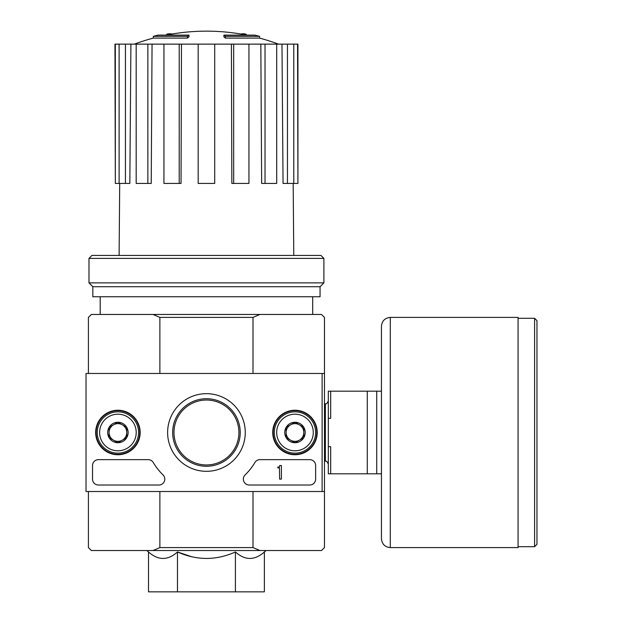 <?xml version="1.0" encoding="UTF-8"?>
<svg xmlns="http://www.w3.org/2000/svg" width="623" height="623" viewBox="0 0 623 623"><rect width="100%" height="100%" fill="white"/><g stroke="black" fill="none" stroke-linecap="round" stroke-linejoin="round"><path stroke-width="0.93" d="M173.981 432.494A32.458 32.458 0 0 1 222.676 404.382A32.458 32.458 0 0 1 222.676 460.607A32.458 32.458 0 0 1 173.981 432.494M187.437 36.329A206.563 67.253 90 0 1 188.979 35.129L188.979 36.897A206.563 67.253 90 0 0 187.437 38.096L187.437 36.329L153.32 36.329L153.32 38.096A206.571 206.571 0 0 0 134.358 44.132M187.437 38.096L153.32 38.096M188.979 35.129L158.047 35.129A206.571 206.571 0 0 0 153.32 36.329M167.416 34.872L167.416 33.922A203.542 35.347 -90 0 0 165.952 35.129M171.263 34.172L171.263 33.774A202.187 117.412 90 0 0 167.416 33.922M225.448 38.096L225.448 36.329A206.563 67.253 -90 0 0 223.906 35.129L223.906 36.897A206.563 67.253 -90 0 1 225.448 38.096L259.565 38.096L259.565 36.329L225.448 36.329M241.623 34.172L241.623 33.774A202.187 117.412 -90 0 1 245.47 33.922L245.47 34.872M246.934 35.129A203.542 35.347 90 0 0 245.47 33.922M259.565 36.329A206.571 206.571 0 0 0 254.838 35.129L223.906 35.129M235.408 551.962L235.408 591.85L264.37 591.85L264.37 551.962C254.721 560.583 245.065 560.583 235.408 551.962C216.189 560.575 196.876 560.575 177.477 551.962L191.9 556.806M148.515 551.962L148.515 591.85L177.477 591.85L177.477 551.962C167.828 560.583 158.172 560.583 148.515 551.962L146.833 550.537M253.008 491.516L253.008 547.586L159.877 547.586L159.877 491.516M322.122 491.516L324.482 491.516L324.482 373.473L322.122 373.473L322.122 491.516L86.036 491.516L86.036 373.473L322.122 373.473M324.482 373.473L324.482 317.403L321.53 314.451L259.892 314.451L253.008 317.403L253.008 373.473M253.008 317.403L159.877 317.403L159.877 373.473M253.008 547.586L259.892 550.537L152.993 550.537L159.877 547.586M88.404 491.516L88.404 547.586L91.355 550.537L152.993 550.537M259.892 550.537L321.53 550.537L324.482 547.586L324.482 491.516M259.892 314.451L91.355 314.451L88.404 317.403L88.404 373.473M159.877 317.403L152.993 314.451M177.477 591.85L235.408 591.85M100.202 296.743L100.202 314.451M231.406 44.132L233.672 44.132L233.672 183.427L231.849 183.427L231.406 44.132L181.48 44.132L181.036 183.427L179.214 183.427L179.214 44.132L181.48 44.132M233.672 44.132L297.926 44.132L297.926 183.427L297.553 44.132M115.333 44.132L115.333 183.427L114.959 44.132L130.908 44.132L129.833 183.427L125.433 183.427L125.433 44.132M136.18 44.132L147.861 44.132L147.861 183.427L136.18 183.427L136.18 44.132L130.908 44.132M147.861 44.132L152.051 44.132L151.233 183.427L147.861 183.427M179.214 183.427L163.942 183.427L163.942 44.132L152.051 44.132M163.942 44.132L179.214 44.132M119.709 183.427L119.11 255.43M287.452 44.132L287.452 183.427L283.052 183.427L281.978 44.132M265.024 44.132L265.024 183.427L261.652 183.427L260.835 44.132M287.452 183.427L297.553 183.427M293.776 183.427L293.776 44.132M265.024 183.427L276.705 183.427L276.705 44.132M233.672 183.427L248.943 183.427L248.943 44.132M214.709 44.132L214.709 183.427L198.176 183.427L198.176 44.132M115.333 183.427L119.11 183.427L119.11 44.132M119.11 183.427L125.433 183.427M323.898 258.381L320.946 255.43L91.939 255.43L88.988 258.381L88.988 282.873L323.898 282.873L323.898 258.381L88.988 258.381M323.898 282.873L320.058 286.712L92.827 286.712L88.988 282.873M320.058 286.712L320.058 296.743L92.827 296.743L92.827 286.712M95.662 432.494A22.249 22.249 0 0 1 129.039 413.22A22.249 22.249 0 0 1 129.039 451.761A22.249 22.249 0 0 1 95.662 432.494M272.726 432.494A22.249 22.249 0 0 1 306.095 413.22A22.249 22.249 0 0 1 306.095 451.761A22.249 22.249 0 0 1 272.726 432.494M167.618 432.494A38.828 38.828 0 0 1 225.853 398.868A38.828 38.828 0 0 1 225.853 466.121A38.828 38.828 0 0 1 167.618 432.494M309.732 459.642A5.903 5.903 0 0 1 315.635 465.545L315.635 479.118A5.903 5.903 0 0 1 309.732 485.021L249.262 485.021A5.903 5.903 0 0 1 245.151 474.882A59.021 59.021 0 0 0 254.885 462.539A5.903 5.903 0 0 1 259.962 459.642L309.732 459.642M148.204 459.642A5.903 5.903 0 0 1 153.281 462.539A59.021 59.021 0 0 0 163.008 474.882A5.903 5.903 0 0 1 158.904 485.021L98.434 485.021A5.903 5.903 0 0 1 92.531 479.118L92.531 465.545A5.903 5.903 0 0 1 98.434 459.642L148.204 459.642M96.074 432.494A21.836 21.836 0 0 1 128.829 413.579A21.836 21.836 0 0 1 128.829 451.402A21.836 21.836 0 0 1 96.074 432.494M273.139 432.494A21.836 21.836 0 0 1 305.893 413.579A21.836 21.836 0 0 1 305.893 451.402A21.836 21.836 0 0 1 273.139 432.494M172.664 432.494A33.774 33.774 0 0 1 223.33 403.245A33.774 33.774 0 0 1 223.33 461.744A33.774 33.774 0 0 1 172.664 432.494M281.401 465.545L279.626 465.545L279.626 466.136A0.888 0.888 0 0 1 278.746 467.024L277.858 467.024L277.858 467.904L279.042 467.904A0.592 0.592 0 0 0 279.431 467.756L279.626 479.118L281.401 479.118L281.401 465.545M286.121 427.378L294.975 422.269L303.829 427.378L303.829 437.603L294.975 442.719L286.121 437.603L286.121 427.378A10.225 10.225 0 0 1 303.829 427.378A10.225 10.225 0 0 1 294.975 442.719A10.225 10.225 0 0 1 286.121 427.378L286.121 437.603L294.975 442.719L303.829 437.603L303.829 427.378L299.398 424.824A8.854 8.854 0 0 1 299.398 440.157A8.854 8.854 0 0 1 286.121 432.494A8.854 8.854 0 0 1 290.544 424.824L286.121 427.378M276.674 432.494A18.293 18.293 0 0 1 304.125 416.647A18.293 18.293 0 0 1 304.125 448.342A18.293 18.293 0 0 1 276.674 432.494M274.315 432.494A20.66 20.66 0 0 1 305.301 414.606A20.66 20.66 0 0 1 305.301 450.382A20.66 20.66 0 0 1 274.315 432.494M290.544 424.824A8.854 8.854 0 0 1 299.398 424.824L294.975 422.269L290.544 424.824M109.056 427.378L117.911 422.269L126.765 427.378L126.765 437.603L117.911 442.719L109.056 437.603L109.056 427.378A10.225 10.225 0 0 1 126.765 427.378A10.225 10.225 0 0 1 117.911 442.719A10.225 10.225 0 0 1 109.056 427.378L109.056 437.603L117.911 442.719L126.765 437.603L126.765 427.378L122.334 424.824A8.854 8.854 0 0 1 122.334 440.157A8.854 8.854 0 0 1 109.056 432.494A8.854 8.854 0 0 1 113.487 424.824L109.056 427.378M99.618 432.494A18.293 18.293 0 0 1 127.061 416.647A18.293 18.293 0 0 1 127.061 448.342A18.293 18.293 0 0 1 99.618 432.494M97.25 432.494A20.66 20.66 0 0 1 128.237 414.606A20.66 20.66 0 0 1 128.237 450.382A20.66 20.66 0 0 1 97.25 432.494M113.487 424.824A8.854 8.854 0 0 1 122.334 424.824L117.911 422.269L113.487 424.824M381.44 391.182L330.681 391.182L330.681 418.329L328.321 418.329L328.321 446.66L330.681 446.66L330.681 473.807L381.44 473.807L381.44 538.731L381.44 326.257C381.969 320.876 384.913 317.925 390.294 317.403L390.294 547.586L518.071 547.586L518.071 317.403L390.294 317.403M328.321 418.329L328.321 391.182L330.681 391.182M328.321 446.66L328.321 473.807L330.681 473.807M367.274 391.182L367.274 473.807M376.72 391.182L376.72 473.807M536.964 320.65L536.964 544.338L534.596 546.698L534.596 318.291L536.964 320.65M324.482 403.782L325.37 403.782L325.37 461.199C326.281 460.709 327.262 461.69 328.321 464.151M264.37 551.962L266.052 550.537M312.684 296.743L312.684 314.451M246.794 35.129A206.571 206.571 0 0 0 166.092 35.129M278.528 44.132A206.571 206.571 0 0 0 259.565 38.096M293.176 183.427L293.776 255.43M324.482 461.199L325.37 461.199M325.37 403.782C326.281 404.28 327.262 403.299 328.321 400.83M518.071 546.698L534.596 546.698M518.071 318.291L534.596 318.291M390.294 547.586C384.913 547.056 381.969 544.113 381.44 538.731"/></g></svg>
